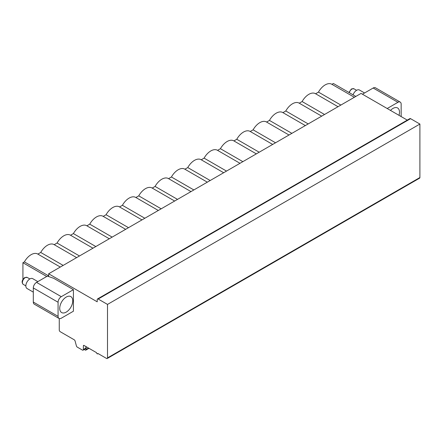 <?xml version="1.0" encoding="UTF-8"?>
<svg xmlns="http://www.w3.org/2000/svg" width="442" height="442" viewBox="0 0 442 442"><rect width="100%" height="100%" fill="white"/><g stroke="black" fill="none" stroke-linecap="round" stroke-linejoin="round"><path stroke-width="0.66" d="M48.653 276.565L48.653 273.78L361.048 93.417L407.281 120.108M59.261 318.549L59.261 330.041A1.365 0.79 -120 0 0 60.228 331.71L74.184 339.771A1.365 0.79 60 0 1 75.09 341.02L76.4 345.887A1.365 0.79 -120 0 0 77.306 347.141L82.416 350.092A1.365 0.79 -120 0 0 83.102 350.158A1.365 0.79 -120 0 0 83.383 349.534L83.383 345.821A0.912 0.525 60 0 1 83.571 345.406A0.912 0.525 60 0 1 84.024 345.451L96.566 352.688A0.912 0.525 -120 0 0 96.964 353.606A0.912 0.525 -120 0 0 97.665 353.849A0.912 0.525 -120 0 0 97.853 353.434L106.539 358.445A1.365 0.79 -120 0 0 107.218 358.512A1.365 0.79 -120 0 0 107.505 357.887L107.505 304.416L98.179 299.03A1.365 0.79 -120 0 0 97.494 298.963A1.365 0.79 -120 0 0 97.212 299.588L97.212 301.814L48.653 273.78M53.797 278.349L73.416 289.676L73.416 311.212L61.289 318.212A4.547 2.624 120 0 1 59.018 318.439A4.547 2.624 120 0 1 58.073 316.356L58.073 302.245L33.31 287.946A4.547 2.624 -60 0 1 36.526 282.377L46.764 276.465A1.138 0.657 0 0 1 48.206 276.388L53.797 278.349M73.416 289.676L61.289 296.676A4.547 2.624 120 0 0 58.073 302.245M33.31 287.946L33.31 302.057L58.073 316.356M59.018 318.439L34.255 304.14A4.547 2.624 -60 0 1 33.31 302.057M362.611 94.323A1.138 0.657 0 0 1 362.937 93.925L373.17 88.019A4.547 2.624 -60 0 1 375.446 87.792L400.209 102.085A4.547 2.624 120 0 0 397.933 102.312L387.192 108.517M340.881 105.063L318.45 92.113A13.188 7.613 -60 0 1 331.787 84.245A13.188 7.613 -60 0 1 331.931 84.328L333.39 83.488L355.821 96.439M318.45 92.113L315.594 93.759A13.188 7.613 -60 0 0 315.45 93.676A13.188 7.613 -60 0 0 302.113 101.544L299.256 103.19M201.237 159.783L204.093 158.137A13.188 7.613 -60 0 1 217.425 150.269A13.188 7.613 -60 0 1 217.569 150.357L220.431 148.705A13.188 7.613 -60 0 1 233.763 140.838A13.188 7.613 -60 0 1 233.906 140.921L236.768 139.269A13.188 7.613 -60 0 1 250.1 131.407A13.188 7.613 -60 0 1 250.244 131.489L253.106 129.838A13.188 7.613 -60 0 1 266.438 121.97A13.188 7.613 -60 0 1 266.581 122.058L269.443 120.406A13.188 7.613 -60 0 1 282.775 112.539A13.188 7.613 -60 0 1 282.919 112.627L285.781 110.975A13.188 7.613 -60 0 1 299.112 103.108A13.188 7.613 -60 0 1 299.256 103.196M22.923 279.344L22.923 262.73L24.387 261.891A13.188 7.613 -60 0 1 37.719 254.023A13.188 7.613 -60 0 1 37.863 254.106L40.725 252.454A13.188 7.613 -60 0 1 54.057 244.592A13.188 7.613 -60 0 1 54.2 244.675L57.062 243.023A13.188 7.613 -60 0 1 70.394 235.155A13.188 7.613 -60 0 1 70.538 235.243L73.4 233.591A13.188 7.613 -60 0 1 86.731 225.724A13.188 7.613 -60 0 1 86.875 225.812L89.732 224.16A13.188 7.613 -60 0 1 103.069 216.293A13.188 7.613 -60 0 1 103.213 216.381L106.069 214.729A13.188 7.613 -60 0 1 119.406 206.862A13.188 7.613 -60 0 1 119.55 206.95L122.406 205.298A13.188 7.613 -60 0 1 135.738 197.43A13.188 7.613 -60 0 1 135.882 197.513L138.744 195.861A13.188 7.613 -60 0 1 152.076 187.999A13.188 7.613 -60 0 1 152.219 188.082L155.081 186.43A13.188 7.613 -60 0 1 168.413 178.562A13.188 7.613 -60 0 1 168.557 178.651L171.419 176.999A13.188 7.613 -60 0 1 184.75 169.131A13.188 7.613 -60 0 1 184.894 169.22L187.756 167.568A13.188 7.613 -60 0 1 201.088 159.7A13.188 7.613 -60 0 1 201.232 159.789M302.113 101.544L324.544 114.495M285.781 110.975L308.207 123.926M269.443 120.406L291.875 133.357M253.106 129.838L275.537 142.788M236.768 139.269L259.2 152.219M220.431 148.705L242.862 161.656M204.093 158.137L226.525 171.087M187.756 167.568L210.188 180.518M171.419 176.999L193.85 189.95M155.081 186.43L177.513 199.381M138.744 195.861L161.175 208.812M122.406 205.298L144.838 218.249M106.069 214.729L128.5 227.68M89.732 224.16L112.163 237.111M73.4 233.591L95.826 246.542M57.062 243.023L79.494 255.973M40.725 252.454L63.156 265.404M24.387 261.891L48.653 275.896M22.923 262.73L46.736 276.482M59.731 308.345A9.21 5.315 120 0 0 61.637 312.56A9.21 5.315 120 0 0 68.737 310.091A9.21 5.315 120 0 0 72.753 300.825A9.21 5.315 120 0 0 70.847 296.61A9.21 5.315 120 0 0 63.747 299.074A9.21 5.315 120 0 0 59.731 308.345M107.218 358.512L419.618 178.154A1.365 0.79 -120 0 0 419.9 177.529L419.9 124.053L410.574 118.671A1.365 0.79 -120 0 0 409.894 118.605L97.494 298.963M401.154 116.572L401.154 104.168A4.547 2.624 120 0 0 400.209 102.085M390.501 110.423A9.21 5.315 -60 0 1 397.59 107.964A9.21 5.315 -60 0 1 399.496 112.18A9.21 5.315 -60 0 1 399.004 115.334M83.102 350.158L85.61 348.71A1.365 0.79 -120 0 0 85.892 348.086L85.892 346.528M107.505 304.416L419.9 124.053M84.488 349.357A1.359 0.785 -120 0 0 85.836 350.125A1.359 0.785 -120 0 0 86.118 349.445L86.118 346.655M86.118 349.445L88.533 348.053M33.31 292.134L27.028 288.504A5.685 3.282 -60 0 1 26.155 283.952A5.685 3.282 -60 0 1 29.868 278.941A5.685 3.282 120 0 1 32.714 278.659L37.841 281.62M364.578 92.98L359.451 90.019A5.685 3.282 120 0 0 356.611 90.301A5.685 3.282 -60 0 0 353.053 94.837M61.289 296.676L36.526 282.377M373.17 88.019L397.933 102.312M83.383 345.821L84.024 345.451M83.383 349.534L85.892 348.086M107.505 357.887L419.9 177.529M98.179 299.03L410.574 118.671M25.851 285.886L23.238 284.377A4 2.309 -60 0 1 22.625 281.167A4 2.309 -60 0 1 25.238 277.642A4 2.309 120 0 1 27.238 277.443L29.852 278.952M348.931 92.455L351.412 88.941L353.981 88.803A4 2.309 120 0 0 351.981 89.002A4 2.309 -60 0 0 349.318 92.682M331.787 84.245L354.362 97.279M338.025 106.71L315.45 93.676M321.688 116.141L299.112 103.108M305.35 125.578L282.775 112.539M289.013 135.009L266.438 121.97M272.675 144.44L250.1 131.407M256.343 153.871L233.763 140.838M240.006 163.302L217.425 150.269M223.669 172.734L201.088 159.7M207.331 182.17L184.75 169.131M190.994 191.601L168.413 178.562M174.656 201.033L152.076 187.999M158.319 210.464L135.738 197.43M141.981 219.895L119.406 206.862M125.644 229.326L103.069 216.293M109.307 238.763L86.731 225.724M92.969 248.194L70.394 235.155M76.632 257.625L54.057 244.592M60.294 267.056L37.719 254.023M98.124 353.589L97.665 353.849M88.98 348.307L85.836 350.125M23.238 284.377C21.387 282.394 21.868 280.129 24.669 277.587L27.238 277.443M353.981 88.803L356.595 90.312"/></g></svg>
